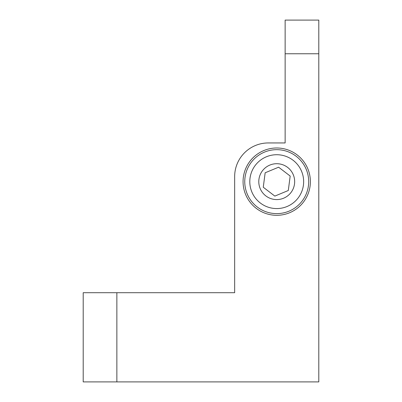 <?xml version="1.0" encoding="UTF-8"?>
<svg xmlns="http://www.w3.org/2000/svg" width="402" height="402" viewBox="0 0 402 402"><rect width="100%" height="100%" fill="white"/><g stroke="black" fill="none" stroke-linecap="round" stroke-linejoin="round"><path stroke-width="0.6" d="M243.069 181.649A33.657 33.657 0 0 0 276.727 215.306A33.657 33.657 0 0 0 310.379 181.649A33.657 33.657 0 0 0 276.727 147.991A33.657 33.657 0 0 0 243.069 181.649M116.861 381.9L83.204 381.9L83.204 292.711L116.861 292.711L116.861 381.9L318.796 381.9L318.796 53.757L285.139 53.757L285.139 142.946L268.31 142.946A33.657 33.657 0 0 0 234.657 176.599L234.657 235.356M285.139 53.757L285.139 20.1L318.796 20.1L318.796 53.757M285.139 88.581L285.139 142.946L268.31 142.946M234.657 176.599L234.657 292.711L116.861 292.711M264.481 152.112A31.974 31.974 0 0 1 306.259 169.403A31.974 31.974 0 0 1 288.973 211.181A31.974 31.974 0 0 1 247.19 193.895A31.974 31.974 0 0 1 264.481 152.112A31.974 31.974 0 0 0 247.19 193.895A31.974 31.974 0 0 0 288.973 211.181M265.159 172.78L263.265 187.231L274.827 196.096L288.289 190.513L290.189 176.066L278.621 167.197L265.159 172.78L263.265 187.231L274.827 196.096L288.289 190.513L290.189 176.066L278.621 167.197L265.159 172.78M269.853 165.076A17.939 17.939 0 0 0 260.154 188.518A17.939 17.939 0 0 0 283.596 198.216A17.939 17.939 0 0 0 293.294 174.775A17.939 17.939 0 0 0 269.853 165.076M287.038 206.517A26.924 26.924 0 0 0 301.595 171.332A26.924 26.924 0 0 0 266.41 156.775A26.924 26.924 0 0 0 251.853 191.96A26.924 26.924 0 0 0 287.038 206.517"/></g></svg>
